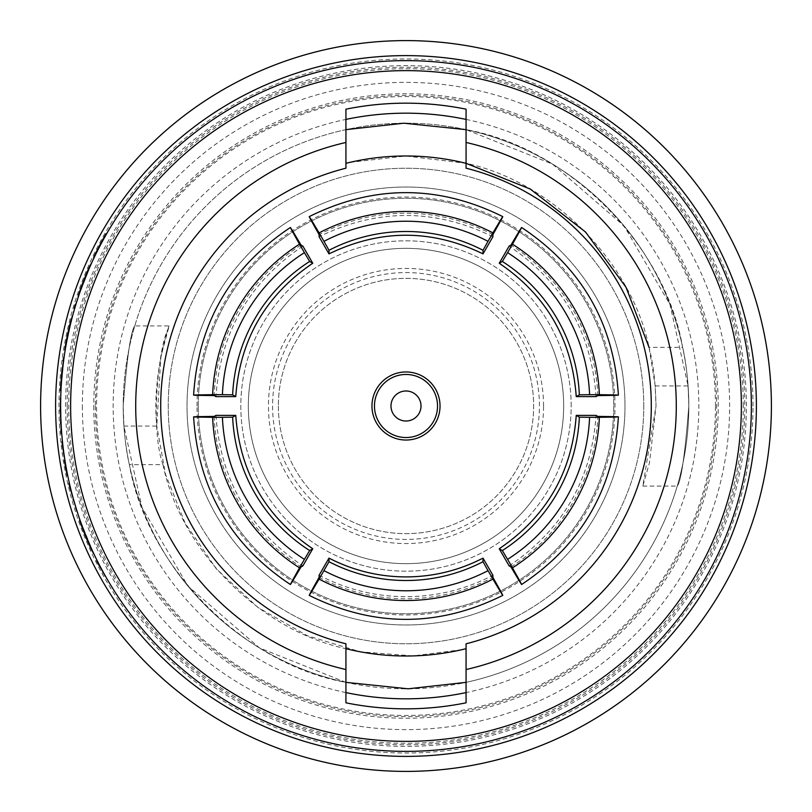 <?xml version="1.0" encoding="UTF-8"?>
<svg xmlns="http://www.w3.org/2000/svg" width="812" height="812" viewBox="0 0 812 812"><rect width="100%" height="100%" fill="white"/><g stroke="black" fill="none" stroke-linecap="round" stroke-linejoin="round"><path stroke-width="0.61" stroke-dasharray="4.06 3.04" d="M571.181 406A165.181 165.181 0 0 0 406 240.819A165.181 165.181 0 0 0 240.819 406A165.181 165.181 0 0 0 406 571.181A165.181 165.181 0 0 0 571.181 406A165.181 165.181 0 0 0 406 240.819A165.181 165.181 0 0 0 240.819 406A165.181 165.181 0 0 0 406 571.181A165.181 165.181 0 0 0 571.181 406M563.67 406A157.67 157.67 0 0 0 406 248.33A157.67 157.67 0 0 0 248.33 406A157.67 157.67 0 0 0 406 563.67A157.67 157.67 0 0 0 563.67 406A157.67 157.67 0 0 0 406 248.33A157.67 157.67 0 0 0 248.33 406A157.67 157.67 0 0 0 406 563.67A157.67 157.67 0 0 0 563.67 406M543.553 406A137.553 137.553 0 0 0 406 268.447A137.553 137.553 0 0 0 268.447 406A137.553 137.553 0 0 0 406 543.553A137.553 137.553 0 0 0 543.553 406M272.578 406A133.422 133.422 0 0 0 406 539.422A133.422 133.422 0 0 0 539.422 406A133.422 133.422 0 0 0 406 272.578A133.422 133.422 0 0 0 272.578 406M278.364 406A127.636 127.636 0 0 0 406 533.636A127.636 127.636 0 0 0 533.636 406A127.636 127.636 0 0 0 406 278.364A127.636 127.636 0 0 0 278.364 406A127.636 127.636 0 0 0 406 533.636A127.636 127.636 0 0 0 533.636 406A127.636 127.636 0 0 0 406 278.364A127.636 127.636 0 0 0 278.364 406M643.764 406A237.764 237.764 0 0 0 406 168.236A237.764 237.764 0 0 0 168.236 406A237.764 237.764 0 0 0 406 643.764A237.764 237.764 0 0 0 643.764 406A237.764 237.764 0 0 0 406 168.236A237.764 237.764 0 0 0 168.236 406A237.764 237.764 0 0 0 406 643.764A237.764 237.764 0 0 0 643.764 406M198.27 406A207.73 207.73 0 0 0 406 613.73A207.73 207.73 0 0 0 613.73 406A207.73 207.73 0 0 0 406 198.27A207.73 207.73 0 0 0 198.27 406A207.73 207.73 0 0 0 406 613.73A207.73 207.73 0 0 0 613.73 406A207.73 207.73 0 0 0 406 198.27A207.73 207.73 0 0 0 198.27 406M406 440.033A34.033 34.033 0 0 0 440.033 406A34.033 34.033 0 0 0 406 371.967A34.033 34.033 0 0 0 371.967 406A34.033 34.033 0 0 0 406 440.033M349.942 162.359L405.858 155.985L466.068 163.313C551.713 181.533 631.32 261.626 649.042 347.374L655.203 385.944L656.015 406L649.498 462.667L642.84 486.083L656.015 406C655.558 382.787 653.234 363.238 649.042 347.374L682.669 347.374C665.018 244.98 568.359 147.825 466.068 129.646L552.536 164.115L624.103 225.969L669.991 304.561L688.099 385.944L688.809 406C685.013 454.71 681.156 481.404 677.228 486.083C681.156 481.374 685.013 454.679 688.809 406C685.013 454.71 681.156 481.404 677.228 486.083C681.156 481.374 685.013 454.679 688.809 406A282.809 282.809 0 0 0 466.068 129.646L466.068 168.196A245.265 245.265 0 0 1 466.068 643.804L466.068 682.354A282.809 282.809 0 0 0 688.809 406C688.424 382.888 686.373 363.34 682.669 347.374M319.096 575.261C346.338 589.431 375.306 596.576 406 596.698C436.694 596.576 465.662 589.431 492.904 575.261M319.096 577.362A186.953 186.892 180 0 0 492.904 577.362M95.38 406A310.62 310.62 0 0 0 406 716.62A310.62 310.62 0 0 0 716.62 406A310.62 310.62 0 0 0 406 95.38A310.62 310.62 0 0 0 95.38 406M756.388 406A350.388 350.388 0 0 0 406 55.612A350.388 350.388 0 0 0 55.612 406A350.388 350.388 0 0 0 406 756.388A350.388 350.388 0 0 0 756.388 406A350.388 350.388 0 0 0 406 55.612A350.388 350.388 0 0 0 55.612 406A350.388 350.388 0 0 0 406 756.388A350.388 350.388 0 0 0 756.388 406A350.388 350.388 0 0 0 406 55.612A350.388 350.388 0 0 0 55.612 406A350.388 350.388 0 0 0 406 756.388A350.388 350.388 0 0 0 756.388 406A350.388 350.388 0 0 1 406 756.388A350.388 350.388 0 0 1 55.612 406M345.932 166.145L345.932 129.646A282.809 282.809 0 0 0 406 688.809A282.809 282.809 0 0 0 688.809 406A282.809 282.809 0 0 0 406 123.191A282.809 282.809 0 0 0 123.191 406C126.987 357.29 130.844 330.596 134.772 325.916C130.844 330.626 126.987 357.321 123.191 406C126.987 357.29 130.844 330.596 134.772 325.916C130.844 330.626 126.987 357.321 123.191 406C123.576 429.112 125.627 448.66 129.331 464.626C146.982 567.02 243.641 664.175 345.932 682.354L259.464 647.885L187.897 586.031L142.009 507.439L123.901 426.056L123.191 406A282.809 282.809 0 0 0 345.932 682.354L345.932 643.804A245.265 245.265 0 0 1 345.932 168.196M751.374 406A345.374 345.374 0 0 0 406 60.626A345.374 345.374 0 0 0 60.626 406L61.428 429.578A345.374 345.374 0 0 0 61.732 433.618A345.374 345.374 0 0 1 61.428 429.578L60.626 406A345.374 345.374 0 0 0 406 751.374A345.374 345.374 0 0 0 751.374 406A345.374 345.374 0 0 1 406 751.374A345.374 345.374 0 0 1 60.626 406M771.4 406A365.4 365.4 0 0 0 406 40.6A365.4 365.4 0 0 0 40.6 406A365.4 365.4 0 0 0 406 771.4A365.4 365.4 0 0 0 771.4 406M345.932 129.646L345.932 109.184A302.835 302.835 0 0 1 466.068 109.184L466.068 129.646M65.214 349.87A345.374 345.374 0 0 1 71.395 320.415L65.904 345.831L71.283 320.841A345.374 345.374 0 0 0 65.904 345.831L65.62 344.552L68.553 332.433M65.884 345.942L65.691 347.049M71.933 316.375L67.924 332.93L65.498 348.135L72.451 316.375L65.823 346.288M101.185 243.6A345.374 345.374 0 0 1 106.626 233.785A345.374 345.374 0 0 0 94.192 257.465A345.374 345.374 0 0 1 101.185 243.6L100.617 243.6L101.185 243.6M90.954 263.24L83.971 279.795L78.947 295L91.512 263.24L78.358 296.735A345.374 345.374 0 0 1 89.706 267.28L79.738 292.696L89.523 267.706A345.374 345.374 0 0 0 79.738 292.696L79.211 292.696L79.657 291.417L84.702 279.298M79.637 292.98L79.231 294.177M74.734 308.286A345.374 345.374 0 0 1 75.952 304.246A345.374 345.374 0 0 0 74.734 308.286L74.207 308.286A345.882 345.882 0 0 1 75.425 304.246L75.952 304.246M62.128 373.804L61.154 386.837A345.374 345.374 0 0 0 60.951 390.876L64.057 357.382A345.374 345.374 0 0 0 63.509 361.421L61.154 386.837L64.148 356.803L61.621 373.804L63.509 361.421M93.776 406A312.224 312.224 0 0 0 406 718.224A312.224 312.224 0 0 0 718.224 406A312.224 312.224 0 0 0 406 93.776A312.224 312.224 0 0 0 93.776 406M624.986 406A218.986 218.986 0 0 0 406 187.014A218.986 218.986 0 0 0 187.014 406A218.986 218.986 0 0 0 406 624.986A218.986 218.986 0 0 0 624.986 406A218.986 218.986 0 0 0 406 187.014A218.986 218.986 0 0 0 187.014 406A218.986 218.986 0 0 0 406 624.986A218.986 218.986 0 0 0 624.986 406M197.022 406A208.978 208.978 0 0 1 406 197.022A208.978 208.978 0 0 1 614.978 406A208.978 208.978 0 0 1 406 614.978A208.978 208.978 0 0 1 197.022 406M715.453 406A309.453 309.453 0 0 0 406 96.547A309.453 309.453 0 0 0 96.547 406A309.453 309.453 0 0 0 406 715.453A309.453 309.453 0 0 0 715.453 406M462.058 649.641L413.095 655.913L360.376 651.813L307.271 635.694L257.922 607.437L216.276 568.816L185.116 523.121L165.506 474.309L156.797 426.056C150.859 368.486 174.783 309.88 168.084 329.175C159.66 342.968 149.256 426.259 162.958 464.626L129.331 464.626M123.901 426.056L156.797 426.056L160.867 356.844L169.16 325.916L134.772 325.916M466.068 682.354L466.068 702.816A302.835 302.835 0 0 1 345.932 702.816L345.932 682.354M99.257 564.726A345.374 345.374 0 0 1 97.196 560.676A345.374 345.374 0 0 0 99.257 564.726L99.632 565.446M79.535 520.248L85.808 536.813L93.004 552.018L80.063 520.248L93.816 553.754A345.374 345.374 0 0 1 81.515 524.298L91.939 549.704L81.667 524.714A345.374 345.374 0 0 0 91.939 549.704L86.478 537.118M60.646 410.222L60.21 413.978M61.042 422.93L60.738 426.686M62.92 445.747A345.374 345.374 0 0 1 62.473 441.708A345.374 345.374 0 0 0 62.92 445.747L63.001 446.468M64.899 460.181A345.374 345.374 0 0 0 67.741 475.781A345.374 345.374 0 0 1 64.899 460.181L64.392 460.181A345.882 345.882 0 0 0 65.356 465.956L65.863 465.956M70.339 487.332A345.374 345.374 0 0 1 69.385 483.292A345.374 345.374 0 0 0 70.339 487.332L77.343 512.169A345.374 345.374 0 0 1 76.064 508.119L70.482 487.951M106.626 233.785L106.047 233.785A345.882 345.882 0 0 0 100.617 243.6A345.882 345.882 0 0 0 98.506 247.65L99.064 247.65L98.506 247.65A345.882 345.882 0 0 0 93.644 257.465L94.192 257.465M79.657 291.417L80.185 291.417M84.164 279.298L89.706 267.28M83.971 279.795L84.509 279.795M89.523 267.706L87.29 271.624L79.211 292.696M83.849 280.11L84.387 280.11M87.29 271.624L87.838 271.624M89.158 267.28A345.882 345.882 0 0 0 77.83 296.735M65.62 344.552L66.137 344.552M68.035 332.433L71.395 320.415M67.924 332.93L68.441 332.93M71.283 320.841L69.802 324.759L65.396 345.831M67.863 333.245L68.37 333.245M69.802 324.759L70.309 324.759M70.877 320.415A345.882 345.882 0 0 0 64.706 349.87M63.64 356.803L61.631 373.682L61.154 386.837L63.59 360.843L61.154 386.837L61.621 373.804M61.631 373.682L62.138 373.682M63.458 358.102A345.882 345.882 0 0 1 63.559 357.382L62.088 374.19M61.59 374.19L61.012 389.679M60.504 389.679L60.453 390.876M62.118 373.885L60.656 386.837M61.59 374.129L62.098 374.129M63.001 361.421A345.882 345.882 0 0 1 63.082 360.843L63.59 360.843M60.271 416.13L61.428 429.578L60.636 403.006L61.428 429.578L60.271 416.251L60.189 398.966L60.768 416.13M60.93 429.578L60.139 403.006L60.93 429.578A345.882 345.882 0 0 0 61.225 433.618L61.732 433.618M60.271 416.312L60.778 416.312M60.271 416.272L60.778 416.272M60.118 406.477L60.149 410.222M60.372 419.175L60.535 422.93M62.412 445.747A345.882 345.882 0 0 1 61.966 441.708L62.473 441.708M62.494 446.468L63.833 453.015M63.336 453.015L64.128 455.075M63.62 455.075L63.945 457.298M65.356 465.956A345.882 345.882 0 0 0 66.097 470.006L66.604 470.006M66.097 470.006A345.882 345.882 0 0 0 67.234 475.781L67.741 475.781M69.822 487.332A345.882 345.882 0 0 1 68.868 483.292L69.385 483.292M69.974 487.951L73.425 499.157M72.897 499.157L75.922 507.642M75.394 507.642L75.536 508.119A345.882 345.882 0 0 0 76.815 512.169L77.343 512.169M92.456 552.018L86.143 536.306M90.802 548.425L91.36 548.425M85.605 536.306L80.977 524.298L81.515 524.298M85.808 536.813L86.356 536.813M81.667 524.714L81.129 524.714L85.94 537.118M82.591 528.632L83.129 528.632M80.977 524.298A345.882 345.882 0 0 0 93.268 553.754M98.688 564.726A345.882 345.882 0 0 1 96.638 560.676L97.196 560.676M99.064 565.446L103.124 571.983M102.556 571.983L104.261 574.054M103.692 574.054L104.941 576.276M162.958 464.626C180.68 550.374 260.287 630.467 345.932 648.686M301.049 245.062A186.953 186.892 -60 0 0 214.145 395.576M597.855 395.576A186.953 186.892 60 0 0 510.951 245.062M510.951 566.938A186.953 186.892 120 0 0 597.855 416.424M214.145 416.424A186.953 186.892 -120 0 0 301.049 566.938M492.904 234.638A186.953 186.892 -0 0 0 319.096 234.638M302.866 246.107C249.365 282.119 220.397 332.291 215.962 396.621M596.038 396.621C591.603 332.291 562.635 282.119 509.134 246.107M509.134 565.893C562.635 529.881 591.603 479.709 596.038 415.379M215.962 415.379C220.397 479.709 249.365 529.881 302.866 565.893M492.904 236.739C434.968 208.41 377.032 208.41 319.096 236.739M82.367 406A323.633 323.633 0 0 0 406 729.633A323.633 323.633 0 0 0 729.633 406A323.633 323.633 0 0 0 406 82.367A323.633 323.633 0 0 0 82.367 406M743.305 406A337.305 337.305 0 0 0 406 68.695A337.305 337.305 0 0 0 68.695 406A337.305 337.305 0 0 0 406 743.305A337.305 337.305 0 0 0 743.305 406M753.028 406A347.028 347.028 0 0 0 406 58.971A347.028 347.028 0 0 0 58.971 406A347.028 347.028 0 0 0 406 753.028A347.028 347.028 0 0 0 753.028 406M466.068 119.405A292.817 292.817 0 0 1 466.068 692.595M345.932 692.595A292.817 292.817 0 0 1 345.932 119.405M67.213 406A338.787 338.787 0 0 1 406 67.213A338.787 338.787 0 0 1 744.787 406A338.787 338.787 0 0 1 406 744.787A338.787 338.787 0 0 1 67.213 406M746.37 406A340.37 340.37 0 0 0 406 65.63A340.37 340.37 0 0 0 65.63 406A340.37 340.37 0 0 0 406 746.37A340.37 340.37 0 0 0 746.37 406M688.809 406A282.809 282.809 0 0 0 406 123.191A282.809 282.809 0 0 0 123.191 406M655.203 385.944L688.099 385.944M75.536 508.119L76.064 508.119M642.84 486.083L677.228 486.083"/><path stroke-width="1.22" d="M406 437.536A31.536 31.536 0 0 0 437.536 406A31.536 31.536 0 0 0 406 374.464A31.536 31.536 0 0 0 374.464 406A31.536 31.536 0 0 0 406 437.536M406 440.033A34.033 34.033 0 0 0 440.033 406A34.033 34.033 0 0 0 406 371.967A34.033 34.033 0 0 0 371.967 406A34.033 34.033 0 0 0 406 440.033M406 421.012A15.012 15.012 0 0 0 421.012 406A15.012 15.012 0 0 0 406 390.988A15.012 15.012 0 0 0 390.988 406A15.012 15.012 0 0 0 406 421.012M488.012 570.653L502.79 595.379C438.267 627.351 373.733 627.351 309.21 595.379L319.096 579.108A186.953 186.892 180 0 0 492.904 579.108C505.917 601.053 505.917 600.474 492.904 577.362L492.904 575.261L483.008 558.118C458.841 570.552 433.172 576.814 406 576.916C378.828 576.814 353.159 570.552 328.992 558.118L319.096 575.261L319.096 577.362C306.083 600.474 306.083 601.053 319.096 579.108L328.992 561.721A167.181 167.13 180 0 0 483.008 561.721L488.012 570.653A177.199 177.138 -0 0 1 323.988 570.653M483.008 558.118L483.008 561.721M60.626 406A345.374 345.374 0 0 1 406 60.626A345.374 345.374 0 0 1 751.374 406A345.374 345.374 0 0 1 406 751.374A345.374 345.374 0 0 1 60.626 406A345.374 345.374 0 0 0 406 751.374A345.374 345.374 0 0 0 751.374 406M55.612 406A350.388 350.388 0 0 1 406 55.612A350.388 350.388 0 0 1 756.388 406A350.388 350.388 0 0 1 406 756.388A350.388 350.388 0 0 1 55.612 406A350.388 350.388 0 0 0 406 756.388A350.388 350.388 0 0 0 756.388 406M771.4 406A365.4 365.4 0 0 0 406 40.6A365.4 365.4 0 0 0 40.6 406A365.4 365.4 0 0 0 406 771.4A365.4 365.4 0 0 0 771.4 406M345.932 129.646L403.828 123.201L466.068 129.646M466.068 682.354L408.172 688.799L345.932 682.354M65.691 347.049L65.498 348.135M65.823 346.288L64.706 349.87L65.823 346.288M79.231 294.177L78.947 295M466.068 142.465L466.068 168.196A245.265 245.265 0 0 1 466.068 643.804L466.068 669.535A270.294 270.294 0 0 0 466.068 142.465L466.068 109.184A302.835 302.835 0 0 0 345.932 109.184L345.932 142.465A270.294 270.294 0 0 0 345.932 669.535L345.932 643.804A245.265 245.265 0 0 1 345.932 168.196L345.932 142.465M345.932 669.535L345.932 702.816A302.835 302.835 0 0 0 466.068 702.816L466.068 669.535M345.932 166.145L345.932 168.196M91.939 549.704L93.004 552.018M106.626 233.785L106.047 233.785A345.882 345.882 0 0 0 93.644 257.465L94.192 257.465M78.358 296.735L79.576 293.152M79.048 293.152L84.468 279.896M83.93 279.896L89.817 267.026M89.269 267.026L91.512 263.24M78.419 295L79.211 292.696A345.882 345.882 0 0 1 88.975 267.706M74.734 308.286L74.207 308.286A345.882 345.882 0 0 1 75.425 304.246L75.952 304.246M65.315 346.288L68.421 333.032M67.903 333.032L71.456 320.161M70.938 320.161L72.451 316.375M64.99 348.135L65.396 345.831A345.882 345.882 0 0 1 70.766 320.841M60.951 390.876L60.453 390.876A345.882 345.882 0 0 1 60.656 386.837L61.154 386.837M61.61 373.885L60.656 386.837L62.128 373.804M61.621 373.804L64.148 356.803M63.082 360.843A345.882 345.882 0 0 1 63.458 358.102M61.732 433.618L61.225 433.618A345.882 345.882 0 0 1 60.93 429.578L61.428 429.578M60.271 416.251L60.778 416.251M60.189 398.966L60.697 398.966M60.717 413.978L60.149 410.222L60.626 406.477M61.245 426.686L60.535 422.93L60.87 419.175M60.535 422.93L61.042 422.93M64.453 457.298L62.412 445.747A345.882 345.882 0 0 1 61.966 441.708L62.473 441.708M63.437 453.776L63.945 453.776M62.412 445.747L62.92 445.747M67.741 475.781L67.234 475.781A345.882 345.882 0 0 1 65.356 465.956L65.863 465.956M65.356 465.956A345.882 345.882 0 0 1 64.392 460.181L64.899 460.181M66.097 470.006L66.604 470.006M77.343 512.169L69.822 487.332A345.882 345.882 0 0 1 68.868 483.292L69.385 483.292M73.1 499.857L73.618 499.857M69.822 487.332L70.339 487.332M93.816 553.754L92.152 550.171M91.604 550.171L85.849 536.915L86.397 536.915M85.849 536.915L80.885 524.044L81.423 524.044M80.885 524.044L79.535 520.248L80.063 520.248M91.391 549.704A345.882 345.882 0 0 1 81.129 524.714M105.509 576.276L98.688 564.726A345.882 345.882 0 0 1 96.638 560.676L97.196 560.676M102.972 572.754L103.54 572.754M98.688 564.726L99.257 564.726M345.932 648.686A250.015 250.015 0 0 0 466.068 648.686L462.058 649.641M649.042 347.374L626.001 287.235L585.564 232.039L530.206 189.023L466.068 163.313A250.015 250.015 0 0 0 345.932 163.313L349.942 162.359M309.646 261.454A167.181 167.13 -60 0 0 232.638 394.825L222.407 394.703A177.199 177.138 120 0 1 304.419 252.644L309.646 261.454L312.762 263.25L302.866 246.107L301.049 245.062C287.539 222.234 287.032 221.95 299.537 244.189L304.419 252.644M299.537 244.189A186.953 186.892 -60 0 0 212.632 394.703L193.601 395.129C198.169 323.267 230.435 267.381 290.392 227.492L299.537 244.189M222.407 394.703L212.632 394.703C187.115 394.997 187.623 395.292 214.145 395.576L215.962 396.621L235.754 396.632L232.638 394.825M579.362 394.825A167.181 167.13 60 0 0 502.354 261.454L507.581 252.644A177.199 177.138 -120 0 1 589.593 394.703L579.362 394.825L576.246 396.632L596.038 396.621L597.855 395.576C624.377 395.292 624.875 394.997 599.368 394.703L589.593 394.703M599.368 394.703A186.953 186.892 60 0 0 512.463 244.189L521.608 227.492C581.565 267.381 613.831 323.267 618.399 395.129L599.368 394.703M507.581 252.644L512.463 244.189C524.968 221.94 524.461 222.234 510.951 245.062L509.134 246.107L499.238 263.25L502.354 261.454M502.354 550.546A167.181 167.13 120 0 0 579.362 417.175L589.593 417.297A177.199 177.138 -60 0 1 507.581 559.356L502.354 550.546L499.238 548.75L509.134 565.893L510.951 566.938C524.461 589.766 524.968 590.05 512.463 567.811L507.581 559.356M512.463 567.811A186.953 186.892 120 0 0 599.368 417.297L618.399 416.871C613.831 488.733 581.565 544.619 521.608 584.508L512.463 567.811M589.593 417.297L599.368 417.297C624.885 417.003 624.377 416.708 597.855 416.424L596.038 415.379L576.246 415.368L579.362 417.175M232.638 417.175A167.181 167.13 -120 0 0 309.646 550.546L304.419 559.356A177.199 177.138 60 0 1 222.407 417.297L232.638 417.175L235.754 415.368L215.962 415.379L214.145 416.424C187.623 416.708 187.125 417.003 212.632 417.297L222.407 417.297M212.632 417.297A186.953 186.892 -120 0 0 299.537 567.811L290.392 584.508C230.435 544.619 198.169 488.733 193.601 416.871L212.632 417.297M304.419 559.356L299.537 567.811C287.032 590.06 287.539 589.766 301.049 566.938L302.866 565.893L312.762 548.75L309.646 550.546M483.008 250.279A167.181 167.13 -0 0 0 328.992 250.279L323.988 241.347A177.199 177.138 180 0 1 488.012 241.347L483.008 250.279L483.008 253.882L492.904 236.739L492.904 234.638C505.917 211.526 505.917 210.947 492.904 232.892L488.012 241.347M492.904 232.892A186.953 186.892 -0 0 0 319.096 232.892L309.21 216.621C373.733 184.649 438.267 184.649 502.79 216.621L492.904 232.892M323.988 241.347L319.096 232.892C306.083 210.947 306.083 211.526 319.096 234.638L319.096 236.739L328.992 253.882L328.992 250.279M235.754 396.632C239.905 339.741 265.575 295.284 312.762 263.25M328.992 558.118L328.992 561.721M499.238 263.25C546.425 295.284 572.095 339.741 576.246 396.632M576.246 415.368C572.095 472.259 546.425 516.716 499.238 548.75M312.762 548.75C265.575 516.716 239.905 472.259 235.754 415.368M328.992 253.882C380.331 229.025 431.669 229.025 483.008 253.882M741.366 406A335.366 335.366 0 0 0 406 70.634A335.366 335.366 0 0 0 70.634 406A335.366 335.366 0 0 0 406 741.366A335.366 335.366 0 0 0 741.366 406M466.068 692.595A292.817 292.817 0 0 1 345.932 692.595M345.932 119.405A292.817 292.817 0 0 1 466.068 119.405"/></g></svg>
